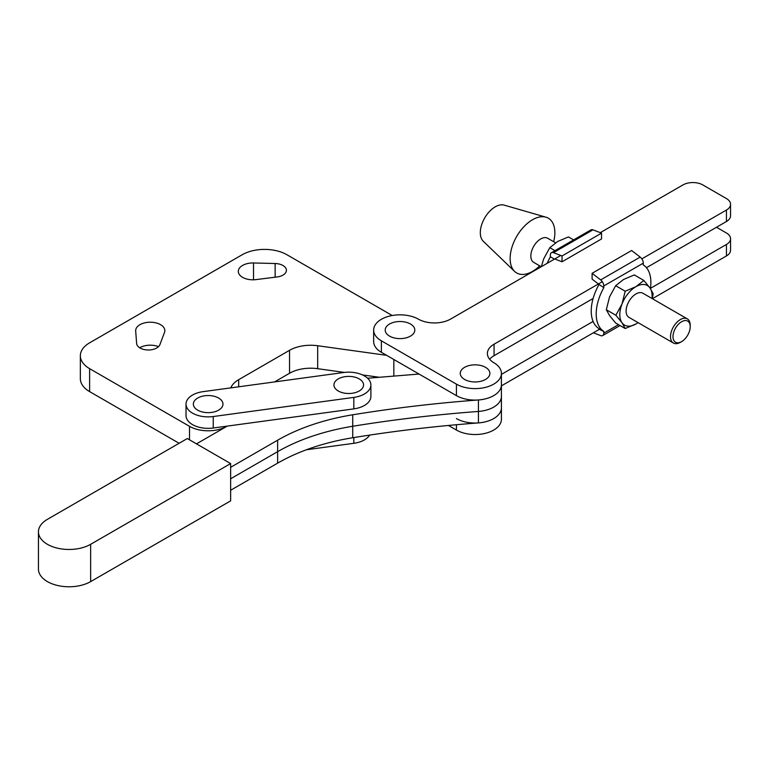<?xml version="1.0" encoding="UTF-8"?>
<svg xmlns="http://www.w3.org/2000/svg" width="769" height="769" viewBox="0 0 769 769"><rect width="100%" height="100%" fill="white"/><g stroke="black" fill="none" stroke-linecap="round" stroke-linejoin="round"><path stroke-width="1.15" d="M306.427 449.759L353.827 443.309A22.138 12.785 0 0 0 369.639 435.1M218.636 410.146A14.813 8.555 0 0 0 218.636 398.054A14.813 8.555 0 0 0 197.681 398.054A14.813 8.555 0 0 0 197.681 410.146A14.813 8.555 0 0 0 218.636 410.146M359.219 390.998A14.813 8.555 0 0 0 359.219 378.906A14.813 8.555 0 0 0 338.273 378.906A14.813 8.555 0 0 0 338.273 390.998A14.813 8.555 0 0 0 359.219 390.998M370.302 382.02A22.138 12.785 0 0 0 343.666 372.513L203.074 391.652A22.138 12.785 0 0 0 186.021 404.1A22.138 12.785 0 0 0 213.244 416.538L353.827 397.4A22.138 12.785 0 0 0 370.889 384.952A22.138 12.785 0 0 0 370.302 382.02M186.021 404.1L186.021 415.577A22.138 12.785 0 0 0 213.244 428.016L353.827 408.877A22.138 12.785 0 0 0 370.889 396.429L370.889 384.952M485.537 379.444A14.813 8.555 0 0 0 485.537 367.342A14.813 8.555 0 0 0 464.591 367.342A14.813 8.555 0 0 0 464.591 379.444A14.813 8.555 0 0 0 485.537 379.444M410.483 336.111A14.813 8.555 0 0 0 410.483 324.018A14.813 8.555 0 0 0 389.537 324.018A14.813 8.555 0 0 0 389.537 336.111A14.813 8.555 0 0 0 410.483 336.111M716.487 227.259L726.436 232.997A14.053 8.113 180 0 1 730.55 238.736A14.053 8.113 180 0 1 726.436 244.475L650.42 288.365M373.83 377.723A26.357 15.217 180 0 1 373.667 376.483M448.442 425.459L456.421 430.063L456.421 424.728M230.633 490.257L277.628 463.149A172.208 99.422 180 0 1 352.721 437.744A878.631 507.271 180 0 1 478.433 422.921A26.357 15.217 0 0 0 501.417 407.83A26.357 15.217 180 0 1 485.152 421.883A26.357 15.217 180 0 1 456.421 418.586M230.633 467.302L277.628 440.195A172.208 99.422 180 0 1 352.721 414.789A878.631 507.271 180 0 1 478.433 399.967A26.357 15.217 0 0 0 501.417 384.875L501.417 396.352A26.357 15.217 180 0 1 478.433 411.444A878.631 507.271 0 0 0 352.721 426.266A172.208 99.422 0 0 0 277.628 451.672L230.633 478.779L277.628 451.672A172.208 99.422 180 0 1 352.721 426.266A878.631 507.271 180 0 1 478.433 411.444A26.357 15.217 0 0 0 501.417 396.352L501.417 419.307A26.357 15.217 180 0 1 485.152 433.37A26.357 15.217 180 0 1 456.421 430.063M501.417 374.388L593.101 321.452M501.417 385.865L599.685 329.132M652.381 298.708L726.436 255.962L726.436 244.475M730.55 238.736L730.55 250.213A14.053 8.113 180 0 1 726.436 255.962M600.281 232.661L682.939 184.935A14.053 8.113 180 0 1 702.828 184.935L726.436 198.565A14.053 8.113 180 0 1 730.55 204.304A14.053 8.113 180 0 1 726.436 210.043L726.436 221.52L646.45 267.699M560.774 255.471L450.576 319.087A22.849 13.188 180 0 1 418.451 319.183A26.357 15.217 180 0 0 389.796 316.03A26.357 15.217 180 0 0 373.647 330.064L373.647 341.542A26.357 15.217 180 0 0 381.376 352.298L456.421 395.631A26.357 15.217 180 0 0 485.152 398.928A26.357 15.217 180 0 0 501.417 384.875L501.417 373.388A26.357 15.217 180 0 1 485.152 387.451A26.357 15.217 180 0 1 456.421 384.154L456.421 395.631M456.421 384.154L381.376 340.821A26.357 15.217 180 0 1 373.647 330.064M602.319 281.694L494.073 344.195A22.849 13.188 180 0 0 487.383 353.519A22.849 13.188 180 0 0 493.9 362.747A26.357 15.217 180 0 1 501.417 373.388M489.661 359.258A22.849 13.188 180 0 1 494.073 355.672L593.101 298.497M641.836 258.884L726.436 210.043M730.55 204.304L730.55 215.781A14.053 8.113 180 0 1 726.436 221.52M681.603 321.721A12.179 7.027 120 0 0 672.99 336.639A12.179 7.027 120 0 0 681.603 341.609L680.363 342.33A13.938 8.046 -60 0 1 676.124 343.666A13.938 8.046 -60 0 1 673.394 343.022A13.938 8.046 -60 0 1 671.26 331.852A13.938 8.046 -60 0 1 680.363 319.568A13.938 8.046 -60 0 1 684.602 318.231A13.938 8.046 -60 0 1 687.332 318.885A13.938 8.046 -60 0 1 690.216 325.258L690.216 326.7A12.179 7.027 120 0 0 681.603 321.721M687.332 318.885L642.932 293.249A13.938 8.046 120 0 0 640.202 292.604A13.938 8.046 120 0 0 627.917 303.399A13.938 8.046 120 0 0 628.994 317.386L673.394 343.022M541.261 266.737L533.724 262.383A13.938 8.046 -60 0 1 532.648 248.397A13.938 8.046 -60 0 1 544.933 237.602A13.938 8.046 -60 0 1 547.663 238.246L555.554 242.802M539.723 265.843A31.635 18.264 -60 0 1 522.872 274.446A31.635 18.264 -60 0 1 514.605 271.409A31.635 18.264 -60 0 1 515.192 239.217A31.635 18.264 -60 0 1 542.116 216.714A31.635 18.264 -60 0 1 545.913 217.175A31.635 18.264 -60 0 1 553.661 241.706M514.605 271.409L483.288 241.274A21.09 12.179 -60 0 1 483.682 219.819A21.09 12.179 -60 0 1 501.628 204.814A21.09 12.179 -60 0 1 504.166 205.121L545.913 217.175M625.197 328.526L621.977 322.72A22.849 13.188 120 0 0 635.963 323.97L625.197 328.526L615.652 323.018L609.548 315.55L606.328 309.744L609.548 296.892L615.652 285.712L623.534 279.493L634.31 274.937L643.845 280.445L649.949 287.914L653.169 293.72L652.295 298.651M638.049 322.615A22.849 13.188 120 0 1 635.963 323.97L638.097 322.644M651.987 298.478A22.849 13.188 120 0 0 649.949 287.914A22.849 13.188 120 0 0 635.963 286.664A22.849 13.188 120 0 0 621.977 304.072A22.849 13.188 120 0 0 621.977 322.72L615.873 315.252L621.977 304.072L625.197 291.22L635.963 286.664L643.845 280.445M606.328 309.744L615.873 315.252M615.652 285.712L625.197 291.22M598.811 284.299L603.78 287.596L603.78 285.953A5.268 3.047 -120 0 0 600.666 279.906L592.101 273.312L592.101 279.137L598.388 283.972M600.666 279.906L640.183 257.096A5.268 3.047 60 0 1 643.297 263.142L603.78 285.953M593.36 332.785L600.666 335.601A5.268 3.047 -120 0 0 602.694 335.563A5.268 3.047 -120 0 0 603.78 333.15L603.78 331.506L598.811 329.065M603.78 331.506L598.811 328.632M640.183 257.096L631.618 250.502L592.101 273.312M650.391 288.548A38.661 22.32 120 0 0 643.182 264.853L643.297 263.142M603.78 287.596L603.896 287.529A38.661 22.32 120 0 0 603.896 331.439M598.868 284.761A38.661 22.32 120 0 0 598.926 328.565M555.324 259.191L562.033 261.777L562.033 255.952L553.469 252.655A5.268 3.047 -120 0 0 551.44 252.693A5.268 3.047 -120 0 0 550.354 255.106L550.354 256.75L554.449 259.115M551.44 252.693L590.957 229.883A5.268 3.047 60 0 1 592.976 229.844L553.469 252.655M562.033 261.777L601.541 238.957L601.541 233.142L592.976 229.844M562.033 255.952L601.541 233.142M547.201 263.306A38.661 22.32 -60 0 1 550.412 256.788M541.376 266.66L543.693 258.874L549.797 247.685L557.679 241.466L568.454 236.919L573.607 239.899M549.797 247.685L554.958 250.665M680.363 342.33L681.603 341.609A12.179 7.027 120 0 0 690.216 326.7M227.22 426.113L196.489 443.857M419.047 374.051L367.582 378.233M230.633 463.572L187.3 438.551L47.399 519.344A30.577 17.649 0 0 0 38.45 531.821A30.577 17.649 0 0 0 57.319 548.134A30.577 17.649 0 0 0 90.636 544.308L230.633 463.572L230.633 500.869L90.636 581.614A30.577 17.649 0 0 1 57.319 585.43A30.577 17.649 0 0 1 38.45 569.127L38.45 531.821M277.148 276.946A11.775 6.796 0 0 0 286.414 270.303A11.775 6.796 0 0 0 282.963 265.497A11.775 6.796 0 0 0 275.148 263.517L253.53 262.969A14.582 8.421 0 0 0 238.303 271.38A14.582 8.421 0 0 0 256 279.608L277.148 276.946M164.508 332.429A14.582 8.421 0 0 0 164.845 330.641A14.582 8.421 0 0 0 160.567 324.681A14.582 8.421 0 0 0 144.678 322.855A14.582 8.421 0 0 0 135.671 330.641A14.582 8.421 0 0 0 135.68 331.006L136.632 343.483A11.775 6.796 0 0 0 147.388 349.962A11.775 6.796 0 0 0 159.894 344.637L164.508 332.429M230.748 387.884A29.876 17.245 180 0 1 238.688 379.675L289.548 350.308A29.876 17.245 180 0 1 317.674 345.733L386.615 355.326M392.228 315.521L286.933 254.741A31.635 18.264 0 0 0 242.206 254.741L89.617 342.83A31.635 18.264 0 0 0 80.351 355.749A31.635 18.264 0 0 0 89.617 368.659L189.52 426.334A26.357 15.217 0 0 0 227.163 426.122M158.52 346.656A14.582 8.421 0 0 0 139.708 347.78M80.351 355.749L80.351 378.704A31.635 18.264 0 0 0 89.617 391.613L179.11 443.28M274.552 381.924L289.548 373.263A29.876 17.245 180 0 1 317.674 368.687L344.435 372.417M362.487 374.926L379.367 377.281M353.827 443.309L353.827 437.571M213.244 416.538L213.244 428.016M353.827 397.4L353.827 408.877M381.376 340.821L381.376 352.298M494.073 344.195L494.073 355.672M603.78 333.15L618.497 324.653M277.628 440.195L277.628 463.149M352.721 414.789L352.721 437.744M478.433 399.967L478.433 422.921M90.636 544.308L90.636 581.614M238.688 379.675L238.688 386.807M289.548 350.308L289.548 373.263M317.674 345.733L317.674 368.687M393.834 359.498L393.834 376.099M89.617 368.659L89.617 391.613M189.52 426.334L189.52 439.839M253.53 262.969L253.53 279.791M275.148 263.517L275.148 277.196M620.035 325.547L602.694 335.563"/></g></svg>
